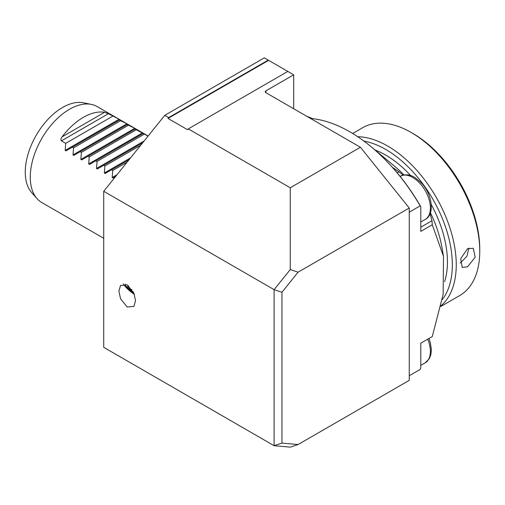 <?xml version="1.0" encoding="UTF-8"?>
<svg xmlns="http://www.w3.org/2000/svg" width="505" height="505" viewBox="0 0 505 505"><rect width="100%" height="100%" fill="white"/><g stroke="black" fill="none" stroke-linecap="round" stroke-linejoin="round"><path stroke-width="0.76" d="M123.277 283.879A11.773 2.487 -141.2 0 0 134.355 294.352M127.216 284.833L120.499 285.495L118.89 291.233L120.588 298.815L127.216 307.027L133.932 306.365L135.536 300.633L133.844 293.051L127.216 284.833M168.014 118.429L187.595 129.734L188.277 128.889L290.249 187.765L360.412 147.258L265.876 92.68A2.216 1.281 180 0 1 265.232 91.777A2.216 1.281 180 0 1 265.876 90.875L293.689 74.816L268.622 60.341L168.014 118.429L168.689 117.583L164.775 115.323L264.311 57.854L268.231 60.114L168.689 117.583M103.714 191.281L103.714 347.326L274.108 445.7L274.108 289.655L103.714 191.281L164.775 115.323M360.412 147.258L409.246 208.009L298.083 272.182L281.941 292.269L281.941 443.093L298.083 444.533L290.249 447.146L274.108 445.7L281.941 443.093M409.246 208.009L409.246 380.36L298.083 444.533M293.689 108.739L293.689 74.816M287.812 71.426L188.277 128.889M290.249 187.765L290.249 269.569L298.083 272.182M281.941 292.269L274.108 289.655L290.249 269.569M268.622 60.341L268.231 60.114M103.714 238.291L41.738 202.511A55.398 31.985 -60 0 1 36.998 198.61L31.663 192.588A52.798 30.483 -60 0 1 25.25 172.129A52.798 30.483 -60 0 1 45.078 122.608A52.798 30.483 -60 0 1 83.502 102.793L91.386 104.402A55.398 31.985 -60 0 1 97.137 106.561L148.142 136.009M36.998 198.61A55.398 31.985 -60 0 1 30.268 177.148A55.398 31.985 -60 0 1 51.074 125.189A55.398 31.985 -60 0 1 91.386 104.402M115.582 176.523L113.013 178L112.179 177.52L112.722 170.475L111.548 169.8L105.179 173.48L104.346 173L104.888 165.956L103.714 165.28L97.345 168.954L96.512 168.474L97.048 161.43L95.881 160.754L89.511 164.434L88.678 163.955L89.215 156.91L88.047 156.234L81.677 159.908L80.844 159.428L81.381 152.384L80.213 151.708L73.844 155.388L73.01 154.909L73.547 147.864L72.379 147.189L66.01 150.862L65.177 150.383L65.713 143.338L61.408 140.851C60.638 139.639 60.865 138.301 62.09 136.842A55.398 31.985 -60 0 1 104.598 112.299L108.411 113.713L119.092 119.256L119.919 119.736L119.382 120.051L126.925 123.782L127.752 124.262L127.216 124.571L134.759 128.302L135.586 128.781L135.05 129.097L148.06 136.116M128.39 125.246L81.381 152.384M127.216 124.571L80.213 151.708M120.556 120.727L73.547 147.864M119.382 120.051L72.379 147.189M112.722 116.201L65.713 143.338M127.121 162.162L112.722 170.475M129.147 159.643L111.548 169.8M140.693 145.282L104.888 165.956M142.719 142.757L103.714 165.28M144.058 134.292L97.048 161.43M142.883 133.617L95.881 160.754M136.224 129.772L89.215 156.91M135.05 129.097L88.047 156.234M460.175 263.055L466.917 256.319L468.855 248.075L466.917 256.306L460.175 263.055M310.506 118.448A141.122 81.475 60 0 1 349.858 131.83A141.122 81.475 60 0 1 371.333 146.923L395.099 166.694A87.245 50.374 60 0 1 404.019 174.945M430.43 212.788A87.245 50.374 60 0 1 442.071 248.056L443.491 256.294L432.274 224.769L431.977 220.736L429.97 213.028M371.333 146.923A141.122 81.475 60 0 1 420.173 205.882L409.246 212.195M432.274 224.769L420.798 231.391L420.798 206.747L420.173 205.882M420.798 206.747A140.062 80.863 -120 0 0 392.473 167.357L398.994 171.814L397.214 172.836M403.041 175.147L398.994 171.814M409.246 375.72L420.173 369.408L420.798 367.823L420.798 343.179L432.274 336.551L443.131 294.434L443.491 256.294M467.548 248.694L460.693 258.68L462.233 267.461L467.548 266.785L475.167 257.253L473.311 248.277L467.548 248.694M363.916 141.091A94.17 54.37 60 0 1 385.738 149.448A94.17 54.37 60 0 1 443.977 222.673A94.17 54.37 60 0 1 442.222 299.673M357.704 136.716A96.941 55.973 60 0 1 387.701 146.052A96.941 55.973 60 0 1 449.57 226.852A96.941 55.973 60 0 1 440.972 305.777M352.667 133.497L362.729 127.683A96.941 55.973 60 0 1 411.203 132.487L411.203 132.487A96.941 55.973 60 0 1 479.75 251.212A96.941 55.973 60 0 1 459.67 295.589L440.815 306.478M413.159 133.617L411.203 132.487L413.159 133.617A94.17 54.37 60 0 1 479.75 248.952L479.75 251.212M375.026 149.998A87.245 50.374 60 0 1 385.738 155.098A87.245 50.374 60 0 1 410.723 175.626M431.283 204.569A87.245 50.374 60 0 1 444.608 281.632M125.417 284.056A8.863 1.875 -141.2 0 0 125.379 285.098A8.863 1.875 -141.2 0 0 133.939 293.279M128.75 285.912L127.38 286.569L131.047 290.482L133.352 291.972M131.887 289.441L131.047 290.482M265.876 90.875L265.876 92.68M134.759 128.302L80.844 159.428M126.925 123.782L73.01 154.909M119.092 119.256L65.177 150.383M108.411 113.713L61.408 140.851M104.598 112.299L62.09 136.842M117.021 174.73L112.179 177.52M130.587 157.85L104.346 173M144.159 140.971L96.512 168.474M142.593 132.828L88.678 163.955M431.977 220.736L420.798 227.187M419.497 182.917A24.928 14.393 -120 0 0 400.307 176.251C409.864 172.426 414.655 177.047 421.012 182.621C432.356 193.8 435.039 214.701 425.235 219.429A24.928 14.393 -120 0 0 419.497 182.917M420.798 365.367L425.235 362.811A24.928 14.393 -120 0 0 427.754 339.158M420.798 221.992L425.235 219.429M306.705 116.251L312.854 118.681M428.953 338.47L430.399 342.863L431.371 349.864L430.828 354.8L429.357 358.575L425.235 362.811"/></g></svg>

